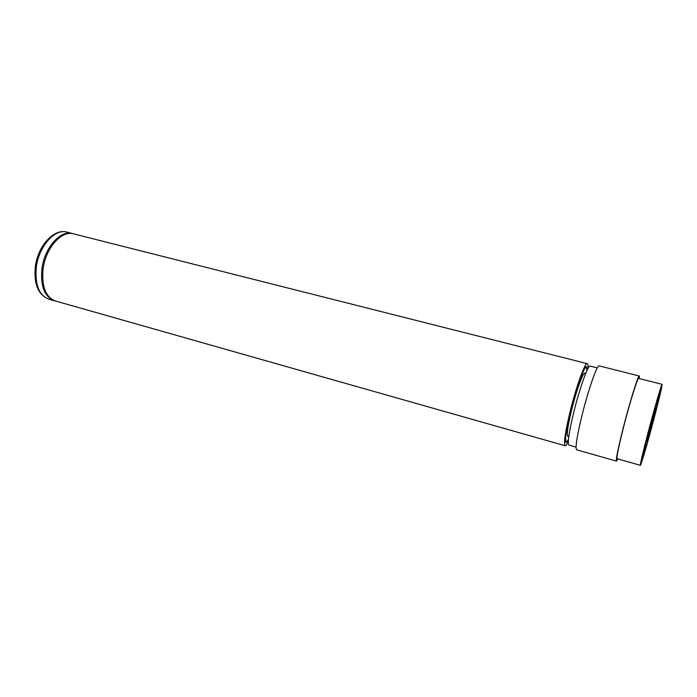 <?xml version="1.0" encoding="UTF-8"?>
<svg xmlns="http://www.w3.org/2000/svg" width="697" height="697" viewBox="0 0 697 697"><rect width="100%" height="100%" fill="white"/><g stroke="black" fill="none" stroke-linecap="round" stroke-linejoin="round"><path stroke-width="1.05" d="M650.162 427.54L647.417 439.206L652.366 422.225L655.128 410.472L650.162 427.54M650.005 427.923L646.877 441.236L652.514 421.859L655.668 408.451L650.005 427.923M648.654 431.182L642.338 458.051C642.756 458.609 648.68 438.221 653.742 418.897L660.164 391.627C659.841 390.79 653.908 411.117 648.654 431.182M576.053 447.091L568.926 445.069C567.332 443.309 568.926 432.436 573.701 412.458C579.573 388.429 588.085 364.679 590.106 366.108L597.285 367.929M617.803 458.922L616.47 461.126L576.628 449.8C575.112 447.988 576.916 436.47 582.039 415.238C588.338 389.684 597.207 364.392 599.141 365.873L639.306 376.014L639.349 378.584M616.47 461.126C615.782 459.532 618.152 447.997 623.588 426.52C630.21 400.653 638.339 374.751 639.306 376.014M640.377 465.317L617.124 458.731C616.47 457.206 618.709 446.315 623.841 426.059C630.088 401.672 637.755 377.234 638.679 378.41L662.098 384.343C662.176 386.251 659.571 397.351 654.265 417.642C648.114 441.105 640.9 465.962 640.377 465.317C640.186 463.914 642.739 453.024 648.053 432.628C654.483 408.067 661.723 383.298 662.098 384.343M585.201 373.758L584.783 373.139C583.093 372.006 576.236 391.008 571.566 410.15C567.759 426.137 566.513 434.858 567.837 436.322L568.508 435.991M586.97 370.525L586.308 367.31C584.313 365.942 576.192 388.438 570.643 411.178C566.138 430.11 564.666 440.426 566.234 442.133L568.421 439.676M568.386 439.99L566.095 442.639C564.509 440.913 565.999 430.458 570.564 411.265C576.184 388.212 584.417 365.411 586.438 366.805L587.101 370.238M568.282 441.793C566.914 444.581 565.894 445.914 565.223 445.766L55.446 300.991C45.575 297.061 41.454 286.328 43.092 268.807C45.706 247.914 61.676 230.123 73.464 233.843L587.257 363.66C587.902 363.869 588.12 365.524 587.911 368.635M565.223 445.766C563.507 443.919 565.119 432.61 570.059 411.831C576.158 386.826 585.079 362.144 587.257 363.66M48.912 299.222C38.196 294.892 33.674 284.01 35.338 266.585C37.856 245.997 53.896 228.233 66.921 232.101C55.011 228.355 38.936 246.111 36.349 266.995C34.745 284.515 38.927 295.258 48.912 299.222L54.383 300.773C44.469 296.835 40.33 286.084 41.968 268.519C44.582 247.583 60.604 229.757 72.436 233.495L73.882 233.948M654.901 408.25L655.668 408.451M584.112 373.479L585.541 373.845M567.419 435.686L568.839 436.087M646.11 441.027L646.877 441.236M585.689 367.153L586.308 367.31M565.624 441.959L566.234 442.133M66.921 232.101L72.436 233.495M54.383 300.773L55.865 301.104"/></g></svg>
